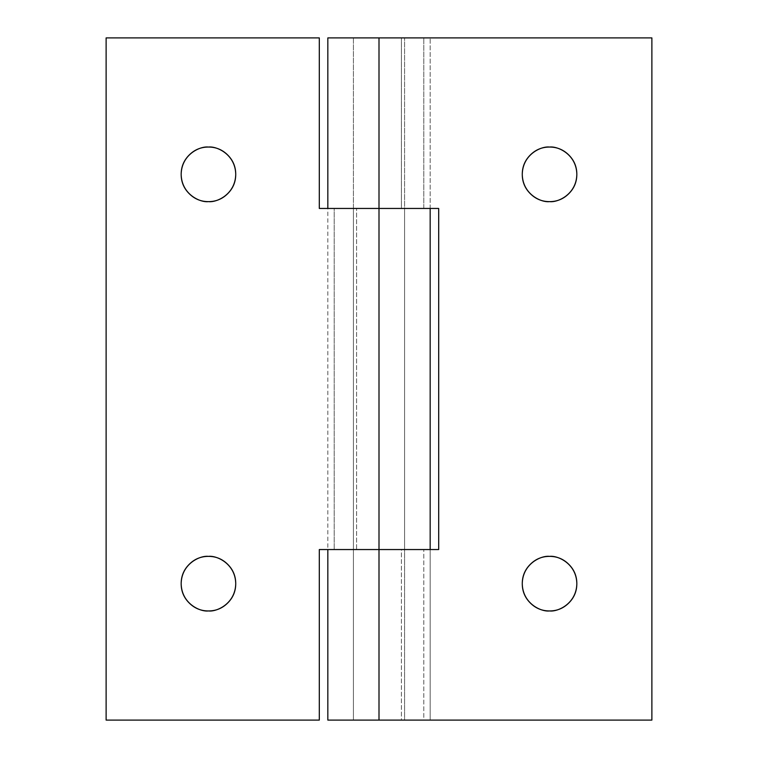 <?xml version="1.0" encoding="UTF-8"?>
<svg xmlns="http://www.w3.org/2000/svg" width="758" height="758" viewBox="0 0 758 758"><rect width="100%" height="100%" fill="white"/><g stroke="black" fill="none" stroke-linecap="round" stroke-linejoin="round"><path stroke-width="0.57" stroke-dasharray="3.79 2.84" d="M327.882 37.9L430.165 37.9L353.418 37.9L353.418 720.1L404.582 720.1L404.582 37.9L404.582 720.1L353.418 720.1L353.418 37.9L404.582 37.9L353.418 37.9L404.582 37.9L401.399 37.9L401.399 208.45L404.582 208.45L404.582 37.9L404.582 208.45L353.418 208.45L379 208.45L379 37.9L651.88 37.9L651.88 720.1L360.912 720.1L379 720.1L379 549.55L430.165 549.55L430.165 720.1L327.882 720.1M379 549.55L319.308 549.55L404.582 549.55L353.418 549.55L353.418 720.1L379 720.1L379 549.55L438.692 549.55L438.692 208.45L327.835 208.45L379 208.45L327.835 208.45L379 208.45L379 549.55L353.418 549.55L356.601 549.55L356.601 208.45L356.601 549.55L353.418 549.55L404.582 549.55L401.399 549.55L401.399 720.1L404.582 720.1L404.582 549.55L404.582 720.1L355.369 720.1L651.88 720.1L651.88 37.9L379 37.9L379 549.55L328.82 549.55L430.165 549.55L401.399 549.55L401.399 720.1L423.788 720.1L423.788 549.55L423.788 720.1L430.165 720.1L430.165 549.55L360.912 549.55L438.692 549.55L438.692 208.45L319.308 208.45L430.165 208.45L430.165 37.9L430.165 208.45L398.575 208.45L430.165 208.45L423.788 208.45L423.788 37.9L423.788 208.45L401.399 208.45L401.399 37.9L430.165 37.9L327.835 37.9M549.55 556.372C541.572 555.273 522.632 563.459 522.262 583.66C522.632 603.861 541.572 612.047 549.55 610.948C557.083 610.948 563.516 608.286 568.841 602.951C574.176 597.626 576.838 591.193 576.838 583.66C576.838 576.127 574.176 569.694 568.841 564.369C563.516 559.034 557.083 556.372 549.55 556.372C542.017 556.372 535.584 559.034 530.259 564.369C524.924 569.694 522.262 576.127 522.262 583.66C522.262 591.193 524.924 597.626 530.259 602.951C535.584 608.286 542.017 610.948 549.55 610.948C557.528 612.047 576.468 603.861 576.838 583.66C576.468 563.459 557.528 555.273 549.55 556.372M549.55 147.052C541.572 145.953 522.632 154.139 522.262 174.34C522.632 194.541 541.572 202.727 549.55 201.628C557.083 201.628 563.516 198.966 568.841 193.631C574.176 188.306 576.838 181.873 576.838 174.34C576.838 166.807 574.176 160.374 568.841 155.049C563.516 149.714 557.083 147.052 549.55 147.052C542.017 147.052 535.584 149.714 530.259 155.049C524.924 160.374 522.262 166.807 522.262 174.34C522.262 181.873 524.924 188.306 530.259 193.631C535.584 198.966 542.017 201.628 549.55 201.628C557.528 202.727 576.468 194.541 576.838 174.34C576.468 154.139 557.528 145.953 549.55 147.052M379 37.9L353.418 37.9L353.418 208.45L404.582 208.45L404.582 549.55L404.582 208.45L327.844 208.45L430.165 208.45L327.892 208.45L334.212 208.45L334.212 549.55L334.212 208.45L356.601 208.45M327.835 720.1L379 720.1M208.45 556.372C200.917 556.372 194.484 559.034 189.159 564.369C183.824 569.694 181.162 576.127 181.162 583.66C181.162 591.193 183.824 597.626 189.159 602.951C194.484 608.286 200.917 610.948 208.45 610.948C216.428 612.047 235.368 603.861 235.738 583.66C235.368 563.459 216.428 555.273 208.45 556.372C200.472 555.273 181.532 563.459 181.162 583.66C181.532 603.861 200.472 612.047 208.45 610.948C215.983 610.948 222.416 608.286 227.741 602.951C233.076 597.626 235.738 591.193 235.738 583.66M208.45 147.052C200.472 145.953 181.532 154.139 181.162 174.34C181.532 194.541 200.472 202.727 208.45 201.628C215.983 201.628 222.416 198.966 227.741 193.631C233.076 188.306 235.738 181.873 235.738 174.34C235.738 166.807 233.076 160.374 227.741 155.049C222.416 149.714 215.983 147.052 208.45 147.052C200.917 147.052 194.484 149.714 189.159 155.049C183.824 160.374 181.162 166.807 181.162 174.34C181.162 181.873 183.824 188.306 189.159 193.631C194.484 198.966 200.917 201.628 208.45 201.628C216.428 202.727 235.368 194.541 235.738 174.34C235.368 154.139 216.428 145.953 208.45 147.052M327.835 549.55L356.601 549.55L327.835 549.55L327.835 208.45M319.308 37.9L319.308 208.45L319.308 37.9L106.12 37.9L106.12 720.1L106.12 37.9L319.308 37.9M319.308 549.55L319.308 720.1L106.12 720.1L319.308 720.1L319.308 549.55M397.088 549.55L404.582 549.55L397.088 549.55M353.418 549.55L353.418 208.45"/><path stroke-width="1.14" d="M549.55 610.948C541.572 612.047 522.632 603.861 522.262 583.66C522.632 563.459 541.572 555.273 549.55 556.372C557.083 556.372 563.516 559.034 568.841 564.369C574.176 569.694 576.838 576.127 576.838 583.66C576.838 591.193 574.176 597.626 568.841 602.951C563.516 608.286 557.083 610.948 549.55 610.948C542.017 610.948 535.584 608.286 530.259 602.951C524.924 597.626 522.262 591.193 522.262 583.66C522.262 576.127 524.924 569.694 530.259 564.369C535.584 559.034 542.017 556.372 549.55 556.372C557.528 555.273 576.468 563.459 576.838 583.66C576.468 603.861 557.528 612.047 549.55 610.948M549.55 201.628C541.572 202.727 522.632 194.541 522.262 174.34C522.632 154.139 541.572 145.953 549.55 147.052C557.083 147.052 563.516 149.714 568.841 155.049C574.176 160.374 576.838 166.807 576.838 174.34C576.838 181.873 574.176 188.306 568.841 193.631C563.516 198.966 557.083 201.628 549.55 201.628C542.017 201.628 535.584 198.966 530.259 193.631C524.924 188.306 522.262 181.873 522.262 174.34C522.262 166.807 524.924 160.374 530.259 155.049C535.584 149.714 542.017 147.052 549.55 147.052C557.528 145.953 576.468 154.139 576.838 174.34C576.468 194.541 557.528 202.727 549.55 201.628M327.882 720.1L379 720.1L379 549.55L379 720.1L651.88 720.1L651.88 37.9L327.882 37.9M379 208.45L379 37.9L379 208.45L438.692 208.45L438.692 549.55L379 549.55L379 208.45L438.692 208.45L438.692 549.55L319.308 549.55L379 549.55L379 208.45L319.308 208.45L319.308 37.9L106.12 37.9L106.12 720.1L319.308 720.1L319.308 549.55L319.308 720.1L106.12 720.1L106.12 37.9L319.308 37.9L319.308 208.45L379 208.45M328.82 37.9L651.88 37.9L651.88 720.1L328.82 720.1M235.738 583.66C235.738 576.127 233.076 569.694 227.741 564.369C233.076 569.694 235.738 576.127 235.738 583.66C235.738 591.193 233.076 597.626 227.741 602.951C222.416 608.286 215.983 610.948 208.45 610.948C200.472 612.047 181.532 603.861 181.162 583.66C181.532 563.459 200.472 555.273 208.45 556.372C215.983 556.372 222.416 559.034 227.741 564.369C222.416 559.034 215.983 556.372 208.45 556.372C216.428 555.273 235.368 563.459 235.738 583.66C235.368 603.861 216.428 612.047 208.45 610.948C200.917 610.948 194.484 608.286 189.159 602.951C183.824 597.626 181.162 591.193 181.162 583.66C181.162 576.127 183.824 569.694 189.159 564.369C194.484 559.034 200.917 556.372 208.45 556.372M208.45 201.628C200.472 202.727 181.532 194.541 181.162 174.34C181.532 154.139 200.472 145.953 208.45 147.052C215.983 147.052 222.416 149.714 227.741 155.049C233.076 160.374 235.738 166.807 235.738 174.34C235.738 181.873 233.076 188.306 227.741 193.631C222.416 198.966 215.983 201.628 208.45 201.628C200.917 201.628 194.484 198.966 189.159 193.631C183.824 188.306 181.162 181.873 181.162 174.34C181.162 166.807 183.824 160.374 189.159 155.049C194.484 149.714 200.917 147.052 208.45 147.052C216.428 145.953 235.368 154.139 235.738 174.34C235.368 194.541 216.428 202.727 208.45 201.628M430.165 208.45L430.165 549.55L430.165 208.45M327.835 549.55L327.835 720.1M327.835 37.9L327.835 208.45"/></g></svg>
